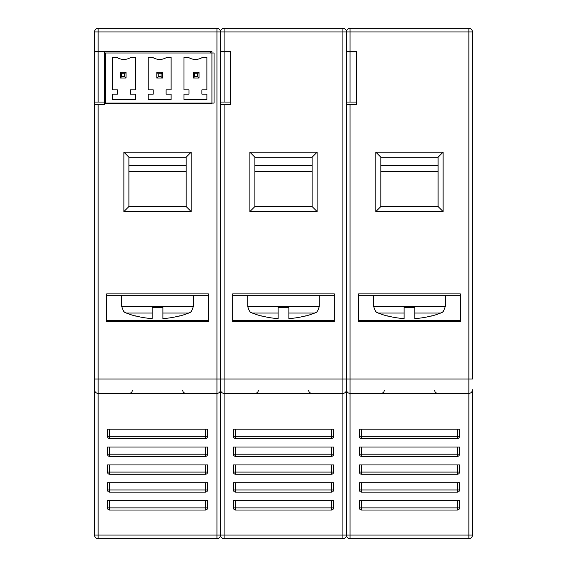 <?xml version="1.0" encoding="UTF-8"?>
<svg xmlns="http://www.w3.org/2000/svg" width="567" height="567" viewBox="0 0 567 567"><rect width="100%" height="100%" fill="white"/><g stroke="black" fill="none" stroke-linecap="round" stroke-linejoin="round"><path stroke-width="0.85" d="M94.554 386.921L94.554 535.071A3.579 3.579 0 0 0 98.134 538.65L216.941 538.65A3.579 3.579 0 0 0 220.52 535.071L220.52 388.352L220.52 535.071L216.941 535.071L216.941 393.363L98.134 393.363A3.579 3.579 0 0 1 94.554 389.784L94.554 104.576L104.576 104.576L104.576 103.896L211.93 103.896L211.93 51.611L94.554 51.611L94.554 104.576M211.93 51.611L210.499 51.611L210.499 52.986M230.535 104.576L220.52 104.576L220.52 389.784A3.579 3.579 0 0 1 216.941 393.363A3.579 3.579 0 0 0 220.52 389.784L220.52 31.929L220.52 51.611L230.535 51.611L230.535 104.576L230.535 51.611M94.554 31.929A3.579 3.579 0 0 1 98.134 28.35L98.134 31.929L94.554 31.929L94.554 51.611M94.554 41.235L94.554 43.808M94.554 388.352L94.554 379.047L98.134 379.047L98.134 535.071L216.941 535.071L216.941 538.65L98.134 538.65L98.134 535.071L94.554 535.071M106.724 295.308L208.351 295.308M106.724 321.794L106.724 293.876L208.351 293.876L208.351 321.794L106.724 321.794M106.724 320.362L208.351 320.362M186.16 206.558L186.16 157.179L191.171 152.169L191.171 211.569L186.16 206.558L128.907 206.558L128.907 157.179L123.897 152.169L123.897 211.569L128.907 206.558M191.171 211.569L123.897 211.569M191.171 152.169L123.897 152.169M186.16 157.179L128.907 157.179M104.576 79.883L105.271 80.578M98.134 28.35L216.941 28.35A3.579 3.579 0 0 1 220.52 31.929L216.941 31.929L216.941 28.35M104.576 56.976L105.271 56.976M105.271 62.703L104.576 62.703M186.16 165.762L128.907 165.762M472.446 389.784A3.579 3.579 0 0 1 468.866 393.363A3.579 3.579 0 0 0 472.446 389.784L472.446 535.071L468.866 535.071L468.866 393.363L350.059 393.363A3.579 3.579 0 0 1 346.48 389.784L346.48 379.047L346.48 389.784A3.579 3.579 0 0 1 342.9 393.363L342.9 379.047L224.1 379.047L224.1 535.071L220.52 535.071A3.579 3.579 0 0 0 224.1 538.65L342.9 538.65A3.579 3.579 0 0 0 346.48 535.071L346.48 388.352L346.48 535.071L342.9 535.071L342.9 393.363L224.1 393.363A3.579 3.579 0 0 1 220.52 389.784M356.501 104.576L346.48 104.576L346.48 379.047L346.48 31.929L346.48 51.611L356.501 51.611L356.501 104.576L356.501 51.611M232.683 295.308L334.317 295.308M232.683 321.794L232.683 293.876L334.317 293.876L334.317 321.794L232.683 321.794M232.683 320.362L334.317 320.362M312.126 206.558L312.126 157.179L317.137 152.169L317.137 211.569L312.126 206.558L254.874 206.558L254.874 157.179L249.863 152.169L249.863 211.569L254.874 206.558M317.137 211.569L249.863 211.569M317.137 152.169L249.863 152.169M224.1 28.35L224.1 31.929L346.48 31.929A3.579 3.579 0 0 0 342.9 28.35L224.1 28.35A3.579 3.579 0 0 0 220.52 31.929L224.1 31.929L224.1 51.611M312.126 165.762L254.874 165.762M312.126 157.179L254.874 157.179M104.576 103.896L104.576 51.611M105.271 83.462L104.576 83.462M104.576 51.966L94.554 51.966M94.554 102.067L104.576 102.067M230.535 51.966L220.52 51.966L220.52 102.067L230.535 102.067M356.501 51.966L346.48 51.966L346.48 102.067L356.501 102.067M468.866 393.363L468.866 379.047L472.446 379.047L472.446 31.929L468.866 31.929L468.866 28.35A3.579 3.579 0 0 1 472.446 31.929M438.093 206.558L438.093 157.179L443.103 152.169L443.103 211.569L438.093 206.558L380.84 206.558L380.84 157.179L375.829 152.169L375.829 211.569L380.84 206.558M443.103 211.569L375.829 211.569M443.103 152.169L375.829 152.169M358.649 293.876L460.276 293.876L460.276 321.794L358.649 321.794L358.649 293.876M350.059 28.35L350.059 31.929L346.48 31.929A3.579 3.579 0 0 1 350.059 28.35L468.866 28.35M358.649 295.308L460.276 295.308M358.649 320.362L460.276 320.362M438.093 157.179L380.84 157.179M438.093 165.762L380.84 165.762M107.432 454.195L107.432 447.037L207.635 447.037L207.635 454.195A2.148 2.148 0 0 1 205.488 456.343L109.58 456.343A2.148 2.148 0 0 1 107.432 454.195L109.58 454.195L109.58 447.037M107.432 472.091L107.432 464.933L207.635 464.933L207.635 472.091A2.148 2.148 0 0 1 205.488 474.239L109.58 474.239A2.148 2.148 0 0 1 107.432 472.091L109.58 472.091L109.58 464.933M107.432 489.98L107.432 482.822L207.635 482.822L207.635 489.98A2.148 2.148 0 0 1 205.488 492.128L109.58 492.128A2.148 2.148 0 0 1 107.432 489.98L109.58 489.98L109.58 482.822M107.432 507.876L107.432 500.718L207.635 500.718L207.635 507.876A2.148 2.148 0 0 1 205.488 510.024L109.58 510.024A2.148 2.148 0 0 1 107.432 507.876L109.58 507.876L109.58 500.718M107.432 436.307L107.432 429.148L207.635 429.148L207.635 436.307A2.148 2.148 0 0 1 205.488 438.454L109.58 438.454A2.148 2.148 0 0 1 107.432 436.307L109.58 436.307L109.58 429.148M207.635 436.307L109.58 436.307L109.58 438.454M205.488 438.454L205.488 429.148M207.635 454.195L109.58 454.195L109.58 456.343M205.488 456.343L205.488 447.037M207.635 472.091L109.58 472.091L109.58 474.239M205.488 474.239L205.488 464.933M207.635 489.98L109.58 489.98L109.58 492.128M205.488 492.128L205.488 482.822M207.635 507.876L109.58 507.876L109.58 510.024M205.488 510.024L205.488 500.718M233.398 454.195L233.398 447.037L333.602 447.037L333.602 454.195A2.148 2.148 0 0 1 331.454 456.343L235.546 456.343A2.148 2.148 0 0 1 233.398 454.195L235.546 454.195L235.546 447.037M233.398 472.091L233.398 464.933L333.602 464.933L333.602 472.091A2.148 2.148 0 0 1 331.454 474.239L235.546 474.239A2.148 2.148 0 0 1 233.398 472.091L235.546 472.091L235.546 464.933M233.398 489.98L233.398 482.822L333.602 482.822L333.602 489.98A2.148 2.148 0 0 1 331.454 492.128L235.546 492.128A2.148 2.148 0 0 1 233.398 489.98L235.546 489.98L235.546 482.822M233.398 507.876L233.398 500.718L333.602 500.718L333.602 507.876A2.148 2.148 0 0 1 331.454 510.024L235.546 510.024A2.148 2.148 0 0 1 233.398 507.876L235.546 507.876L235.546 500.718M233.398 436.307L233.398 429.148L333.602 429.148L333.602 436.307A2.148 2.148 0 0 1 331.454 438.454L235.546 438.454A2.148 2.148 0 0 1 233.398 436.307L235.546 436.307L235.546 429.148M333.602 436.307L235.546 436.307L235.546 438.454M331.454 438.454L331.454 429.148M333.602 454.195L235.546 454.195L235.546 456.343M331.454 456.343L331.454 447.037M333.602 472.091L235.546 472.091L235.546 474.239M331.454 474.239L331.454 464.933M333.602 489.98L235.546 489.98L235.546 492.128M331.454 492.128L331.454 482.822M333.602 507.876L235.546 507.876L235.546 510.024M331.454 510.024L331.454 500.718M224.1 538.65L342.9 538.65L342.9 535.071L224.1 535.071L224.1 538.65A3.579 3.579 0 0 1 220.52 535.071M346.48 535.071A3.579 3.579 0 0 0 350.059 538.65A3.579 3.579 0 0 1 346.48 535.071L468.866 535.071L468.866 538.65L350.059 538.65L468.866 538.65A3.579 3.579 0 0 0 472.446 535.071A3.579 3.579 0 0 1 468.866 538.65M359.365 454.195L359.365 447.037L459.568 447.037L459.568 454.195A2.148 2.148 0 0 1 457.42 456.343L361.512 456.343A2.148 2.148 0 0 1 359.365 454.195L361.512 454.195L361.512 447.037M359.365 472.091L359.365 464.933L459.568 464.933L459.568 472.091A2.148 2.148 0 0 1 457.42 474.239L361.512 474.239A2.148 2.148 0 0 1 359.365 472.091L361.512 472.091L361.512 464.933M359.365 489.98L359.365 482.822L459.568 482.822L459.568 489.98A2.148 2.148 0 0 1 457.42 492.128L361.512 492.128A2.148 2.148 0 0 1 359.365 489.98L361.512 489.98L361.512 482.822M359.365 507.876L359.365 500.718L459.568 500.718L459.568 507.876A2.148 2.148 0 0 1 457.42 510.024L361.512 510.024A2.148 2.148 0 0 1 359.365 507.876L361.512 507.876L361.512 500.718M359.365 436.307L359.365 429.148L459.568 429.148L459.568 436.307A2.148 2.148 0 0 1 457.42 438.454L361.512 438.454A2.148 2.148 0 0 1 359.365 436.307L361.512 436.307L361.512 429.148M459.568 436.307L361.512 436.307L361.512 438.454M457.42 438.454L457.42 429.148M459.568 454.195L361.512 454.195L361.512 456.343M457.42 456.343L457.42 447.037M459.568 472.091L361.512 472.091L361.512 474.239M457.42 474.239L457.42 464.933M459.568 489.98L361.512 489.98L361.512 492.128M457.42 492.128L457.42 482.822M459.568 507.876L361.512 507.876L361.512 510.024M457.42 510.024L457.42 500.718M152.169 313.048L126.306 313.048A85.886 85.886 0 0 0 135.534 316.06L135.534 315.89A85.716 85.716 0 0 0 152.169 318.59L152.169 307.477L162.906 307.477L162.906 318.59A85.716 85.716 0 0 0 179.533 315.89L179.533 316.06A85.886 85.886 0 0 0 188.768 313.048L162.906 313.048M278.135 313.048L252.272 313.048A85.886 85.886 0 0 0 261.5 316.06L261.5 315.89A85.716 85.716 0 0 0 278.135 318.59L278.135 307.477L288.865 307.477L288.865 318.59A85.716 85.716 0 0 0 305.5 315.89L305.5 316.06A85.886 85.886 0 0 0 314.728 313.048L288.865 313.048M404.094 313.048L378.232 313.048A85.886 85.886 0 0 0 387.467 316.06L387.467 315.89A85.716 85.716 0 0 0 404.094 318.59L404.094 307.477L414.831 307.477L414.831 318.59A85.716 85.716 0 0 0 431.466 315.89L431.466 316.06A85.886 85.886 0 0 0 440.694 313.048L414.831 313.048M105.271 103.896L105.271 52.986L214.057 52.986L214.057 103.088L105.271 103.088M131.041 57.281L135.329 57.281L135.329 89.841L130.325 89.841L130.325 94.136L135.329 94.136L135.329 99.508L112.429 99.508L112.429 94.136L117.44 94.136L117.44 89.841L112.429 89.841L112.429 57.281L116.724 57.281A13.006 13.006 0 0 0 131.041 57.281M166.826 57.281L171.121 57.281L171.121 89.841L166.11 89.841L166.11 94.136L171.121 94.136L171.121 99.508L148.214 99.508L148.214 94.136L153.225 94.136L153.225 89.841L148.214 89.841L148.214 57.281L152.509 57.281A13.006 13.006 0 0 0 166.826 57.281M202.61 57.281L206.905 57.281L206.905 89.841L201.895 89.841L201.895 94.136L206.905 94.136L206.905 99.508L183.999 99.508L183.999 94.136L189.009 94.136L189.009 89.841L183.999 89.841L183.999 57.281L188.294 57.281A13.006 13.006 0 0 0 202.61 57.281M126.03 78.033L120.303 78.033L120.303 72.314L126.03 72.314L126.03 78.033L124.598 76.602L121.735 76.602L121.735 73.745L124.598 73.745L124.598 76.602M126.03 72.314L124.598 73.745M120.303 72.314L121.735 73.745M120.303 78.033L121.735 76.602M162.531 78.033L156.804 78.033L156.804 72.314L162.531 72.314L162.531 78.033L161.099 76.602L158.236 76.602L158.236 73.745L161.099 73.745L161.099 76.602M162.531 72.314L161.099 73.745M156.804 78.033L158.236 76.602M156.804 72.314L158.236 73.745M199.031 78.033L193.304 78.033L193.304 72.314L199.031 72.314L199.031 78.033L197.6 76.602L194.736 76.602L194.736 73.745L197.6 73.745L197.6 76.602M199.031 72.314L197.6 73.745M193.304 78.033L194.736 76.602M193.304 72.314L194.736 73.745M216.941 393.363L216.941 31.929L98.134 31.929L98.134 51.611M224.1 104.576L224.1 379.047L98.134 379.047L98.134 104.576M186.16 171.489L128.907 171.489M350.059 51.611L350.059 31.929L468.866 31.929L468.866 379.047L342.9 379.047L342.9 28.35M312.126 171.489L254.874 171.489M98.134 51.966L98.134 102.067M224.1 51.966L224.1 102.067M350.059 51.966L350.059 102.067M350.059 104.576L350.059 538.65M438.093 171.489L380.84 171.489M188.768 313.048C189.25 312.112 191.058 314.324 193.319 306.378L121.749 306.378L121.749 295.308M314.728 313.048C315.188 312.183 317.137 314.153 319.285 306.378L247.715 306.378L247.715 295.308M440.694 313.048C441.147 312.183 443.103 314.153 445.251 306.378L373.681 306.378L373.681 295.308M182.588 390.5L183.41 392.506L185.444 393.363M132.487 390.5L131.664 392.506L129.623 393.363M308.547 390.5L309.369 392.506L311.411 393.363M258.453 390.5L257.631 392.506L255.589 393.363M434.513 390.5L435.336 392.506L437.377 393.363M384.412 390.5L383.59 392.506L381.556 393.363M193.319 306.378L193.319 295.308M126.306 313.048C125.817 312.112 124.017 314.324 121.749 306.378M319.285 306.378L319.285 295.308M252.272 313.048C251.783 312.112 249.976 314.324 247.715 306.378M445.251 306.378L445.251 295.308M378.232 313.048C377.778 312.183 375.829 314.153 373.681 306.378"/></g></svg>
